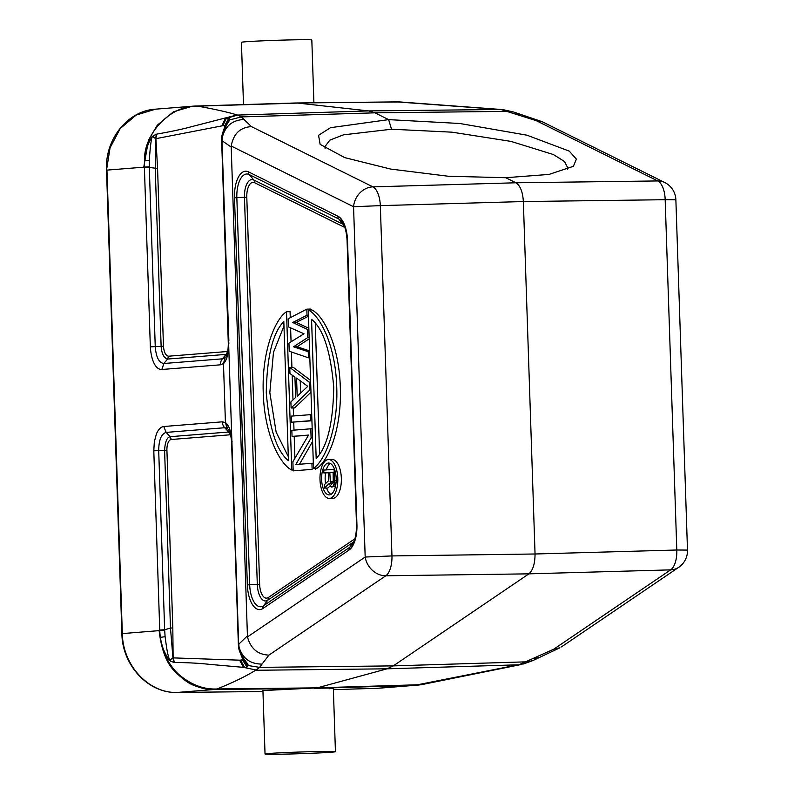 <?xml version="1.0" encoding="UTF-8"?>
<svg xmlns="http://www.w3.org/2000/svg" width="794" height="794" viewBox="0 0 794 794"><rect width="100%" height="100%" fill="white"/><g stroke="black" fill="none" stroke-linecap="round" stroke-linejoin="round"><path stroke-width="1.19" d="M521.201 664.509L519.484 664.538L553.765 649.184L670.652 569.864A20.009 9.32 -91.6 0 0 676.796 550.004L687.485 550.083L675.873 199.78L665.174 199.711A20.009 9.32 -90.7 0 0 657.75 180.943L536.228 120.658L542.649 121.948M325.093 148.547L324.915 146.642L329.857 140.131L343.474 134.841L391.531 129.224L451.994 132.171L510.969 141.392L553.349 154.522L564.484 161.5L567.899 168.159L567.591 169.579M229.903 432.164L228.722 432.005L229.853 434.814L230.647 434.894M238.359 644.351L231.55 441.414C230.885 435.162 229.952 431.281 228.751 429.772L227.024 428.284L224.692 427.728L166.145 432.402L170.174 436.69C166.948 437.296 165.083 441.841 164.576 450.337M170.541 628.054L164.646 629.761L165.102 636.669C167.385 654.018 167.832 654.028 169.559 660.31L172.933 657.879L170.482 628.074L172.814 627.945L173.132 657.889L174.432 662.444L173.807 662.335L172.933 657.879L239.619 660.171L243.48 667.357L209.834 664.389C199.82 663.258 188.019 662.613 174.432 662.444M170.472 660.102L170.918 661.362L169.569 660.31M170.918 661.362L173.807 662.335M242.269 657.769L242.458 659.774A66.924 30.648 88.8 0 1 240.503 660.122L244.572 667.347L246.984 667.099L242.458 659.774L242.835 659.05C243.341 662.127 245.128 664.29 248.194 665.541L259.628 667.377L256.164 670.017L243.48 667.357L256.164 670.017M246.984 667.099L248.194 665.541M239.083 646.197L238.915 646.653C241.952 659.655 247.797 662.484 248.056 665.084L242.835 659.05M227.63 428.681L229.337 430.755M165.102 636.669L160.338 637.393C162.224 647.279 163.614 651.398 169.43 660.449M414.706 685.331L518.254 664.816L387.075 668.816L317.282 687.852L217.06 688.954C203.79 689.609 191.116 684.845 179.047 674.662C169.36 666.126 161.242 650.485 160.338 637.393M229.853 434.814L171.305 439.489A10.352 4.744 88.8 0 0 166.919 450.208L153.798 450.833L154.324 441.801L156.388 433.99C158.373 429.365 160.835 426.874 163.763 426.507L166.145 432.402C161.311 433.842 158.83 439.896 158.701 450.575L164.646 629.761L159.743 630.029L159.137 630.635C161.371 650.445 166.958 664.389 175.921 672.458C183.394 679.664 189.508 684.011 194.282 685.52C201.636 688.458 208.207 689.788 214.003 689.51L217.06 688.954C232.543 682.79 245.396 676.567 255.599 670.275L387.075 668.816L393.278 665.888L259.628 667.377L262.04 664.092C250.031 664.072 242.319 658.256 238.915 646.653L238.944 644.42M262.953 690.582L317.282 687.852L417.406 684.785L425.515 683.852L520.924 664.568M314.245 688.398L318.146 688.289C333.391 687.902 337.152 688.051 329.431 688.726M333.331 688.249L335.435 751.69A35.214 0.844 -1.9 0 1 331.535 752.206A35.214 0.844 -1.9 0 1 291.964 753.953A35.214 0.844 -1.9 0 1 265.037 754.032A35.214 0.844 -1.9 0 1 268.938 753.506A35.214 0.844 -1.9 0 1 308.509 751.759A35.214 0.844 -1.9 0 1 335.435 751.69M519.484 664.538L521.072 664.538M533.985 658.434L539.146 657.551M144.329 167.087L144.458 160.299L149.302 160.507L149.302 167.425L157.569 168.507L155.912 138.672L222.777 125.72A68.433 31.343 88.8 0 1 224.742 125.75L228.771 118.227L226.379 118.326L237.753 115.061L241.366 116.907L251.39 126.583C238.408 127.616 233.287 135.466 231.173 146.017L353.558 206.728L365.18 557.031L247.46 636.917C250.626 648.589 257.782 654.653 268.928 655.11L385.815 575.779A20.009 17.051 -124.2 0 1 365.18 557.031L391.958 555.929A20.009 9.002 89.2 0 1 385.815 575.779L528.913 573.844L393.278 665.888L526.62 661.829L532.645 660.687M292.877 461.741L308.578 435.072L292.043 436.392L291.835 430.308L310.791 428.8L311.099 437.921L295.805 464.559L311.933 463.269L312.141 469.353L293.185 470.862L292.877 461.741M293.185 470.862L312.141 469.353M315.655 468.232L315.694 469.274M311.933 463.269L313.332 463.239M299.487 464.262L312.608 441.414M311.099 437.921L312.489 437.891M310.791 428.8L312.181 428.77M292.043 436.392L308.449 435.291M310.325 414.597L310.523 420.681L291.567 422.2L291.368 416.116L311.714 414.567M310.523 420.681L311.913 420.651M291.567 422.2L311.923 420.78M300.221 380.773L300.628 393.08M296.579 378.083L297.184 396.335L307.764 386.341L296.579 378.083M289.75 367.443L309.243 382.152L309.511 390.271L291.1 408.007L290.892 401.923L295.596 397.476L294.931 377.2L289.959 373.527L289.75 367.443L293.314 367.374L310.583 380.405M309.243 382.152L310.643 382.122M291.1 408.007L294.653 407.927L310.97 392.216M309.511 390.271L310.911 390.241M288.947 343.107L304.003 333.778L288.411 326.89L288.133 318.781L306.821 309.154L307.02 315.238L292.708 322.483L307.496 329.431L307.764 337.539L293.512 346.809L308.241 351.732L308.439 357.816L289.214 351.226L288.947 343.107M308.439 357.816L309.829 357.796M308.241 351.732L309.63 351.712M309.6 350.928L297.075 346.74L309.203 338.849M293.512 346.809L297.075 346.74M307.764 337.539L309.154 337.51M307.496 329.431L308.886 329.401M308.856 328.319L296.261 322.404L308.449 316.24M292.708 322.483L296.261 322.404M307.02 315.238L308.419 315.208M306.821 309.154L310.385 309.074L310.404 309.958M288.311 456.659L276.133 432.135L269.821 392.633L273.483 352.328L283.974 325.987M283.825 321.57C272.808 332.736 266.953 356.456 266.268 392.702C269.345 428.651 276.739 451.31 288.44 460.659L283.825 321.57M286.505 311.734L291.765 470.018C280.659 464.976 264.491 435.995 263.251 392.941C261.633 349.926 275.796 318.513 286.505 311.734L290.068 311.665L290.267 317.679M291.765 470.018L293.155 469.988M290.604 327.862L291.07 341.797M291.408 351.97L291.914 367.404M292.172 375.165L292.996 399.938M293.264 407.957L293.522 415.937M293.73 422.15L293.998 430.14M294.207 436.353L294.931 458.257M315.258 323.277L319.585 453.95M316.181 458.446C327.197 447.28 333.053 423.569 333.738 387.313C330.661 351.365 323.267 328.706 311.566 319.357L316.181 458.446M313.501 468.281L308.241 309.997C319.347 315.039 335.505 344.03 336.745 387.075C338.353 430.09 324.2 461.503 313.501 468.281L317.054 468.202C327.763 461.423 341.916 430.011 340.298 387.006C339.058 343.961 322.9 314.97 311.804 309.928L308.241 309.997M330.383 482.861L331.535 484.191L333.262 482.623L333.133 472.202L329.818 472.47L330.383 482.861L333.192 482.802M330.86 483.764L332.706 483.735M329.818 472.47L333.143 472.4M330.115 481.452L333.411 481.382M324.24 484.767L328.756 480.618L328.498 472.569L323.853 472.946L323.754 470.108L334.145 469.274L334.383 483.01L332.944 486.444L330.731 486.623L329.302 483.417L324.349 488.082L324.24 484.767M324.349 488.082L327.912 488.012L330.195 485.849M331.416 487.05L332.299 486.97M332.944 486.444L335.475 486.394M333.778 484.955L335.763 484.916M334.383 483.01L336.021 482.98M334.522 480.628L336.18 480.598M323.853 472.946L328.498 472.777M330.989 494.384A15.93 7.295 88.8 0 1 326.622 488.032M325.55 483.566A15.93 7.295 88.8 0 1 325.59 472.906M326.284 469.899A15.93 7.295 88.8 0 1 330.354 463.498M329.421 494.89A15.93 7.295 -91.2 0 0 336.18 478.613A15.93 7.295 -91.2 0 0 328.567 463.051A15.93 7.295 -91.2 0 0 328.369 463.061A15.93 7.295 -91.2 0 0 321.61 479.348A15.93 7.295 -91.2 0 0 329.222 494.9A15.93 7.295 -91.2 0 0 329.421 494.89M329.54 498.414A19.453 8.913 88.8 0 1 329.302 498.424A19.453 8.913 88.8 0 1 319.992 479.427A19.453 8.913 88.8 0 1 328.25 459.547A19.453 8.913 88.8 0 1 328.488 459.528A19.453 8.913 88.8 0 1 337.797 478.524A19.453 8.913 88.8 0 1 329.54 498.414M332.617 498.344A19.453 8.913 -91.2 0 0 332.855 498.344A19.453 8.913 -91.2 0 0 333.093 498.334A19.453 8.913 -91.2 0 0 341.351 478.454A19.453 8.913 -91.2 0 0 332.041 459.458A19.453 8.913 -91.2 0 0 331.803 459.468M247.46 636.917L231.173 146.017M268.928 655.11L262.04 664.092M227.491 428.571L226.002 422.984C229.317 426.219 231.272 432.214 231.858 440.968L232.166 441.921M227.024 428.284L225.427 422.587L222.3 421.832A8.406 7.464 -94.6 0 0 224.692 427.728L228.712 432.005L170.174 436.69L171.305 439.489M226.002 422.984L225.427 422.587L223.471 363.573L224.007 363.076C226.955 359.791 228.493 353.459 228.642 344.1L238.676 644.271L247.371 635.905M164.666 630.406L159.703 630.625L160.279 637.393M194.649 106.108L197.726 106.158C213.437 108.927 226.588 111.855 237.178 114.922L191.691 126.643C182.62 129.144 171.018 131.625 156.904 134.077L153.48 135.635L153.133 136.915L155.713 138.712L156.289 134.275M536.228 120.658L501.074 109.582L398.072 101.989L295.517 102.992L195.443 106.059M153.48 135.635L152.061 136.727L153.113 136.905M149.312 160.507C150.145 147.585 151.108 139.684 152.19 136.836M152.061 136.727C147.714 143.724 145.193 151.664 144.488 160.557M227.699 351.395L226.141 354.382L227.074 354.154M227.094 351.534L168.546 356.208C165.728 355.722 164.03 352.407 163.465 346.244L161.132 346.373C161.748 353.876 163.901 358.104 167.594 359.057L163.852 363.503L161.867 369.488C155.366 369.815 151.078 359.553 150.344 346.879L144.379 167.087L149.292 166.78M221.655 140.826L228.315 343.782C228.017 355.206 226.141 355.762 226.032 356.536L226.488 355.732M224.007 363.076L225.129 357.538L223.471 363.573L220.414 364.813L161.867 369.488M225.218 126.157L224.533 127.655C222.38 133.283 221.427 136.945 221.675 138.662M223.193 132.638L221.973 140.766L228.861 340.666M224.692 127.298L224.742 125.75L225.168 126.375C225.446 123.209 227.074 120.896 230.071 119.428L228.771 118.227M144.399 167.683L149.302 167.425L155.247 346.611L161.132 346.373L155.237 168.636L155.713 138.712L156.904 134.077M221.893 125.809L225.278 118.495L226.379 118.336L222.777 125.72M503.098 109.661L513.46 111.974L508.359 111.359L374.927 112.827L368.565 110.912L297.889 103.091L197.726 106.158C171.296 104.649 143.783 133.184 144.508 160.309M402.618 102.158L395.898 101.89M313.908 102.793L311.824 39.968A35.214 0.844 178.1 0 0 284.897 40.047A35.214 0.844 178.1 0 0 245.326 41.794A35.214 0.844 178.1 0 0 241.426 42.31L243.5 104.59M192.287 106.227L173.41 111.805L157.281 125.224L148.508 140.101L143.754 167.177L106.952 170.115L122.326 633.572C122.733 665.451 148.865 693.49 177.201 692.447L262.963 691.505L177.102 692.447M222.241 140.866L231.153 147.039M243.976 119.507C232.146 120.043 224.841 126.335 222.052 138.374C224.236 129.561 226.866 123.378 229.962 119.834L230.071 119.428M391.561 129.323L388.633 119.626L374.927 112.827L241.366 116.907L229.962 119.834L225.218 126.177M237.753 115.061L368.565 110.912L501.183 109.483L402.211 102.118M515.911 113.85L520.298 114.336M501.074 109.582L503.158 109.671M553.765 649.184L559.909 647.765M561.457 646.882L678.731 567.303A20.009 17.051 -124.2 0 1 670.652 569.864L528.913 573.844C532.943 570.3 534.987 563.69 535.047 553.994L391.958 555.929L380.336 205.636L353.558 206.728A20.009 17.299 -63.6 0 1 372.912 186.868A20.009 9.012 88.4 0 1 380.336 205.636L523.355 201.547L535.047 553.994L676.796 550.004L665.174 199.711L523.355 201.547C522.76 191.91 520.288 185.647 515.941 182.779L372.912 186.868L251.39 126.583M505.738 177.717L549.071 174.412L573.377 166.313L576.394 159.128L569.298 151.138L526.978 135.198L459.815 123.487L388.633 119.626L330.493 127.695L318.563 135.308L320.131 144.339L344.695 157.619L390.618 169.062L448.273 176.238L505.728 177.717L515.941 182.779L657.75 180.943A20.009 17.299 -63.6 0 1 664.767 182.521A20.009 20.009 0 0 1 675.873 199.78M166.919 450.208L172.814 627.945M170.482 628.074L164.586 450.337M240.503 660.122L239.619 660.171M310.067 688.458L214.003 689.51L177.201 692.447M377.229 688.289L333.371 689.639L377.259 688.289M318.146 688.289L414.101 685.351L377.299 688.289M354.521 539.87A4 3.414 55.8 0 0 354.471 539.076L268.352 597.515A4 3.414 -124.2 0 1 267.737 600.234A17.18 7.871 88.8 0 1 257.306 584.453L244.463 197.359L246.795 197.23A14.352 6.57 88.8 0 1 254.596 182.719L344.12 227.134A14.352 6.57 88.8 0 1 344.874 227.61M344.12 227.134A4 3.464 116.4 0 0 343.326 224.404L338.78 218.985L249.256 174.581A22.837 10.461 -91.2 0 0 236.84 197.666L244.463 197.359A17.18 7.871 88.8 0 1 253.802 179.99A4 3.464 -63.6 0 1 254.596 182.719M246.795 197.23L259.638 584.324L249.683 584.761A22.837 10.461 -91.2 0 0 263.558 605.753L349.678 547.314L353.677 542.034M268.352 597.515A14.352 6.57 88.8 0 1 259.638 584.324M353.747 541.865L267.737 600.234L263.558 605.753A4 3.414 55.8 0 0 262.943 608.482L349.062 550.034A4 3.414 -124.2 0 1 349.678 547.314A22.837 10.461 -91.2 0 0 352.04 544.942L353.935 541.419C354.174 540.883 356.536 536.109 356.496 524.626L356.933 524.566A25.666 11.761 -91.2 0 1 349.062 550.034M337.986 216.256A25.666 11.761 -91.2 0 1 347.504 240.334L347.067 240.393C346.541 231.709 344.785 225.436 341.797 221.566L341.797 221.566A22.837 10.461 -91.2 0 0 338.78 218.985A4 3.464 -63.6 0 1 337.986 216.256L248.462 171.841A4 3.464 116.4 0 0 249.256 174.581L253.802 179.99L343.326 224.404A17.18 7.871 88.8 0 1 343.633 224.563M236.84 197.666L249.683 584.761L247.351 584.88L234.508 197.795L236.84 197.666M248.462 171.841A25.666 11.761 -91.2 0 0 234.508 197.795M247.351 584.88A25.666 11.761 -91.2 0 0 262.943 608.482M347.504 240.334L356.933 524.566M163.753 426.507L222.3 421.832M159.743 630.029L153.798 450.833M159.128 630.635L121.889 633.632L106.515 170.174C104.818 139.397 127.685 110.684 155.525 109.175L136.181 115.061L120.231 128.529L110.058 147.833L106.515 170.174M155.257 346.611C156.081 357.211 158.949 362.838 163.852 363.503L222.399 358.828L226.141 354.382L167.594 359.057L168.546 356.208M157.569 168.507L163.465 346.244M155.247 346.611L150.344 346.879M224.692 357.905L222.399 358.828A8.406 7.464 85.4 0 0 220.414 364.813M143.754 167.177L144.379 167.087M228.89 343.375L228.603 340.547M543.007 122.117L664.767 182.521M242.954 659.139L242.775 658.385M262.933 690.641L265.037 754.032M559.919 647.785L532.764 660.628L522.839 664.161M238.518 646.505C238.319 647.874 239.47 651.447 241.981 657.234L242.964 659.149M332.855 498.344L329.302 498.424M332.041 459.458L328.488 459.528M347.067 240.393L356.496 524.626M238.359 644.371L238.518 646.485M177.141 692.447C148.448 693.549 122.207 665.372 121.889 633.632M295.844 102.992L395.948 101.89M155.525 109.175L191.553 106.297M195.612 106.029A60.036 60.036 0 0 0 190.798 106.376M221.655 140.806L221.675 138.692M513.46 111.974L541.419 121.442M502.781 109.632L501.451 109.512M402.677 102.158A60.026 60.026 0 0 0 396.067 101.87M379.621 688.16L415.609 685.282M414.825 685.331A60.036 60.036 0 0 0 426.021 683.743M678.731 567.303A20.009 20.009 0 0 0 687.485 550.083"/></g></svg>
